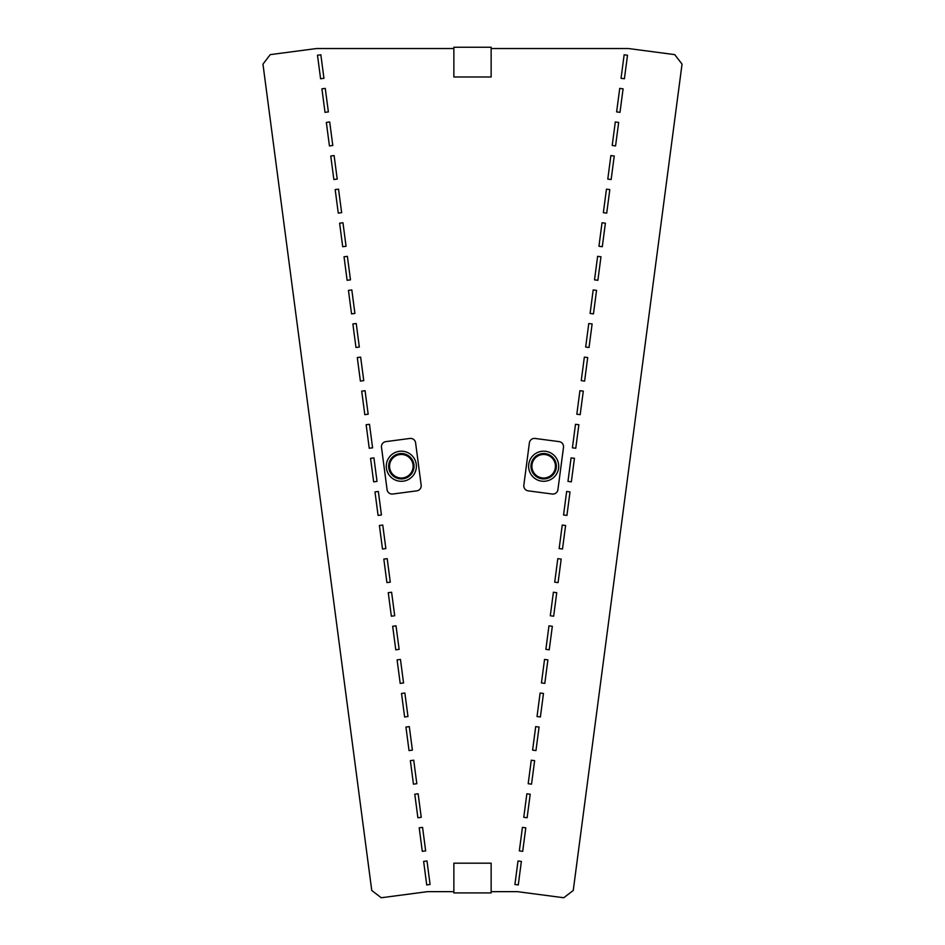 <?xml version="1.0" encoding="UTF-8"?>
<svg xmlns="http://www.w3.org/2000/svg" width="945" height="945" viewBox="0 0 945 945"><rect width="100%" height="100%" fill="white"/><g stroke="black" fill="none" stroke-linecap="round" stroke-linejoin="round"><path stroke-width="1.42" d="M335.18 189.602L338.275 213.109L341.641 212.672L338.546 189.154L335.18 189.602M330.762 156.008L333.857 179.526L337.211 179.077L334.117 155.571L330.762 156.008M326.332 122.425L329.439 145.932L332.794 145.495L329.699 121.976L326.332 122.425M321.914 88.83L325.009 112.349L328.376 111.9L325.269 88.393L321.914 88.83M317.496 55.235L320.591 78.754L323.946 78.305L320.851 54.798L317.496 55.235M383.824 559.097L386.918 582.616L390.285 582.167L387.19 558.66L383.824 559.097M379.406 525.503L382.501 549.021L385.855 548.584L382.76 525.066L379.406 525.503M374.988 491.92L378.083 515.427L381.437 514.99L378.343 491.471L374.988 491.92M370.558 458.325L373.653 481.844L377.02 481.395L373.925 457.888L370.558 458.325M366.14 424.742L369.235 448.249L372.59 447.812L369.495 424.293L366.14 424.742M348.445 290.375L351.54 313.882L354.907 313.445L351.812 289.926L348.445 290.375M344.027 256.78L347.122 280.299L350.477 279.85L347.382 256.343L344.027 256.78M339.609 223.197L342.704 246.704L346.059 246.267L342.964 222.748L339.609 223.197M583.289 391.147L580.183 414.654L576.828 414.217L579.923 390.698L583.289 391.147M587.707 357.553L584.353 357.115L581.246 380.622L584.612 381.071L587.707 357.553M592.125 323.97L588.77 323.521L585.676 347.039L589.03 347.476L592.125 323.97M596.555 290.375L593.188 289.926L590.093 313.445L593.46 313.882L596.555 290.375M600.973 256.78L597.618 256.343L594.523 279.85L597.878 280.299L600.973 256.78M605.391 223.197L602.036 222.748L598.941 246.267L602.296 246.704L605.391 223.197M609.82 189.602L606.454 189.154L603.359 212.672L606.725 213.109L609.82 189.602M614.238 156.008L610.883 155.571L607.789 179.077L611.143 179.526L614.238 156.008M618.668 122.425L615.301 121.976L612.206 145.495L615.561 145.932L618.668 122.425M623.086 88.83L619.731 88.393L616.624 111.9L619.991 112.349L623.086 88.83M627.504 55.235L624.149 54.798L621.054 78.305L624.409 78.754L627.504 55.235M361.711 391.147L364.817 414.654L368.172 414.217L365.077 390.698L361.711 391.147M357.293 357.553L360.388 381.071L363.754 380.622L360.647 357.115L357.293 357.553M352.875 323.97L355.97 347.476L359.324 347.039L356.23 323.521L352.875 323.97M405.937 727.048L409.303 726.611L412.398 750.129L409.031 750.566L405.937 727.048M401.519 693.465L404.614 716.971L407.968 716.534L404.873 693.016L401.519 693.465M397.089 659.87L400.196 683.389L403.55 682.94L400.456 659.433L397.089 659.87M392.671 626.275L395.766 649.794L399.133 649.357L396.026 625.838L392.671 626.275M414.784 794.237L418.139 793.788L421.234 817.307L417.879 817.744L414.784 794.237M419.202 827.82L422.569 827.383L425.663 850.902L422.297 851.339L419.202 827.82M539.063 727.048L535.697 726.611L532.602 750.129L535.969 750.566L539.063 727.048M543.481 693.465L540.127 693.016L537.032 716.534L540.386 716.971L543.481 693.465M547.911 659.87L544.544 659.433L541.45 682.94L544.804 683.389L547.911 659.87M552.329 626.275L548.974 625.838L545.867 649.357L549.234 649.794L552.329 626.275M556.747 592.692L553.392 592.243L550.297 615.762L553.652 616.199L556.747 592.692M561.176 559.097L557.81 558.66L554.715 582.167L558.082 582.616L561.176 559.097M565.594 525.503L562.24 525.066L559.145 548.584L562.499 549.021L565.594 525.503M521.368 861.415L518.014 860.978L514.919 884.485L518.273 884.933L521.368 861.415M534.634 760.642L531.539 784.161L528.184 783.712L531.279 760.205L534.634 760.642M410.366 760.642L413.461 784.161L416.816 783.712L413.721 760.205L410.366 760.642M423.632 861.415L426.727 884.933L430.081 884.485L426.986 860.978L423.632 861.415M570.012 491.92L566.657 491.471L563.563 514.99L566.917 515.427L570.012 491.92M574.442 458.325L571.075 457.888L567.98 481.395L571.347 481.844L574.442 458.325M525.798 827.82L522.431 827.383L519.337 850.902L522.703 851.339L525.798 827.82M530.216 794.237L526.861 793.788L523.766 817.307L527.121 817.744L530.216 794.237M578.86 424.742L575.765 448.249L572.41 447.812L575.505 424.293L578.86 424.742M388.253 592.692L391.348 616.199L394.703 615.762L391.608 592.243L388.253 592.692M391.076 473.728A12.71 12.71 0 0 1 393.841 455.974A12.71 12.71 0 0 1 411.595 458.738A12.71 12.71 0 0 1 408.831 476.493A12.71 12.71 0 0 1 391.076 473.728M391.821 473.185A11.777 11.777 0 0 0 412.103 471A11.777 11.777 0 0 0 400.066 454.533A11.777 11.777 0 0 0 391.821 473.185M389.175 475.122A15.061 15.061 0 0 1 399.723 451.261A15.061 15.061 0 0 1 415.103 472.323A15.061 15.061 0 0 1 389.175 475.122M415.599 442.827L421.163 485.151A5.079 5.079 0 0 1 416.792 490.857L392.777 494.022A5.079 5.079 0 0 1 387.072 489.64L381.496 447.316A5.079 5.079 0 0 1 385.879 441.622L409.894 438.456A5.079 5.079 0 0 1 415.599 442.827M531.822 470.823A12.71 12.71 0 0 1 539.087 454.391A12.71 12.71 0 0 1 555.518 461.656A12.71 12.71 0 0 1 548.254 478.087A12.71 12.71 0 0 1 531.822 470.823M532.685 470.48A11.777 11.777 0 0 0 552.837 473.622A11.777 11.777 0 0 0 545.478 454.604A11.777 11.777 0 0 0 532.685 470.48M529.625 471.673A15.061 15.061 0 0 1 545.986 451.356A15.061 15.061 0 0 1 555.388 475.678A15.061 15.061 0 0 1 529.625 471.673M563.504 447.316L557.928 489.64A5.079 5.079 0 0 1 552.223 494.022L528.208 490.857A5.079 5.079 0 0 1 523.837 485.151L529.401 442.827A5.079 5.079 0 0 1 535.106 438.456L559.121 441.622A5.079 5.079 0 0 1 563.504 447.316M453.86 891.643L427.612 891.643L381.248 897.75L371.751 890.462L262.958 64.13L270.258 54.621L316.61 48.526L453.86 48.526M491.14 48.526L628.39 48.526L674.742 54.621L682.042 64.13L573.249 890.462L563.752 897.75L517.387 891.643L491.14 891.643M453.86 863.187L491.14 863.187L491.14 892.919L453.86 892.919L453.86 863.187M491.14 76.982L453.86 76.982L453.86 47.25L491.14 47.25L491.14 76.982"/></g></svg>
